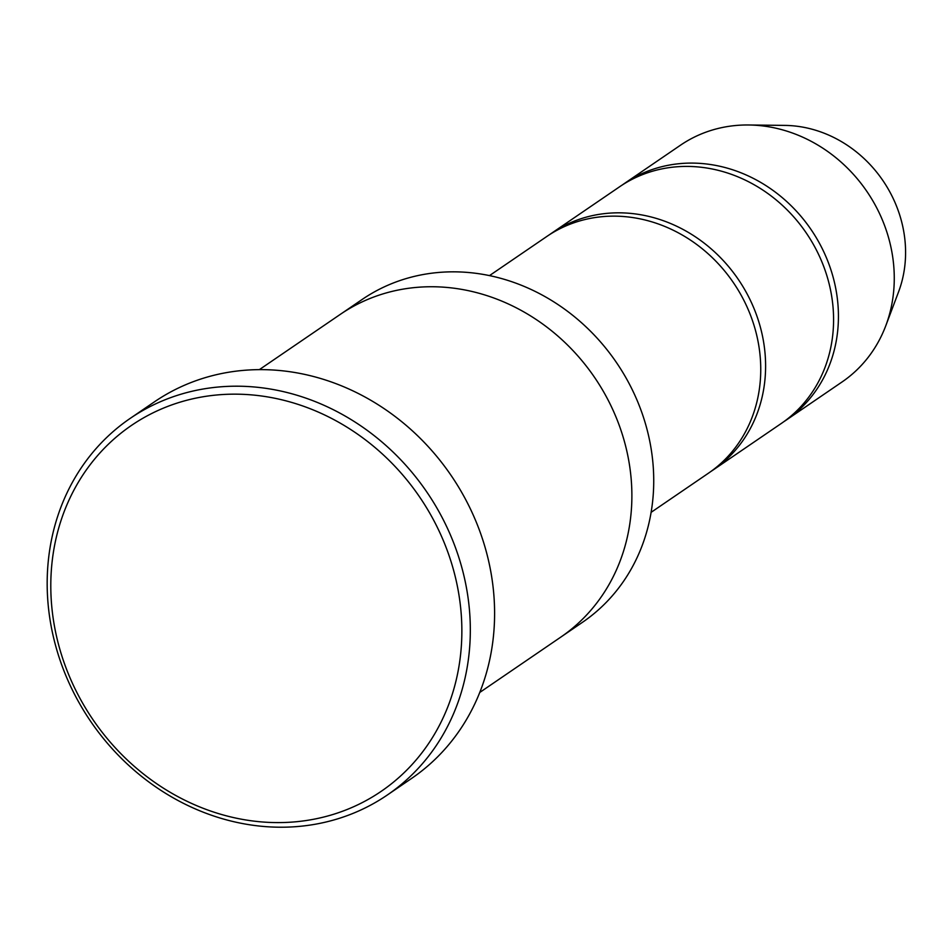 <?xml version="1.0" encoding="UTF-8"?>
<svg xmlns="http://www.w3.org/2000/svg" width="952" height="952" viewBox="0 0 952 952"><rect width="100%" height="100%" fill="white"/><g stroke="black" fill="none" stroke-linecap="round" stroke-linejoin="round"><path stroke-width="1.43" d="M551.803 233.073L619.776 186.651A143.324 127.901 55.7 0 1 674.754 166.969A143.324 127.901 55.7 0 1 821.79 261.621A143.324 127.901 55.7 0 1 781.413 423.378L713.429 469.788A143.324 127.901 -124.3 0 0 753.817 308.031A143.324 127.901 -124.3 0 0 606.781 213.379A143.324 127.901 -124.3 0 0 551.803 233.073A143.324 127.901 -124.3 0 0 549.387 234.763M710.989 471.418A143.324 127.901 -124.3 0 0 713.429 469.788M479.784 692.437L560.74 637.15A195.434 174.406 -124.3 0 0 615.813 416.583A195.434 174.406 -124.3 0 0 415.31 287.504A195.434 174.406 -124.3 0 0 340.328 314.35L259.372 369.626M341.518 313.553L362.188 299.44A195.434 174.406 55.7 0 1 437.158 272.593A195.434 174.406 55.7 0 1 637.662 401.661A195.434 174.406 55.7 0 1 582.588 622.227L561.918 636.341M216.401 395.02A221.495 197.659 -124.3 0 0 101.674 731.648A221.495 197.659 -124.3 0 0 450.903 698.435A221.495 197.659 -124.3 0 0 216.401 395.02M489.483 275.616L546.948 236.382A143.324 127.901 55.7 0 1 601.926 216.699A143.324 127.901 55.7 0 1 748.962 311.352A143.324 127.901 55.7 0 1 708.574 473.108L651.12 512.331M783.817 421.688A143.324 127.901 -124.3 0 0 786.269 420.058A143.324 127.901 -124.3 0 0 826.645 258.301A143.324 127.901 -124.3 0 0 679.609 163.649A143.324 127.901 -124.3 0 0 624.631 183.343A143.324 127.901 -124.3 0 0 622.227 185.033M786.269 420.058L842.103 381.93A143.324 127.901 -124.3 0 0 885.788 325.727A143.324 127.901 -124.3 0 0 748.712 124.986A143.324 127.901 -124.3 0 0 735.444 125.533A143.324 127.901 -124.3 0 0 680.466 145.216L624.631 183.343M885.788 325.727L898.545 291.931A118.881 106.088 -124.3 0 0 784.853 125.402L748.712 124.986M130.174 418.404L154.45 401.827A228.004 203.478 55.7 0 1 241.927 370.518A228.004 203.478 55.7 0 1 475.845 521.089A228.004 203.478 55.7 0 1 411.597 778.427L387.321 795.003A228.004 203.478 -124.3 0 0 451.569 537.666A228.004 203.478 -124.3 0 0 217.651 387.083A228.004 203.478 -124.3 0 0 130.174 418.404A228.004 203.478 -124.3 0 0 90.714 721.449A228.004 203.478 -124.3 0 0 387.321 795.003"/></g></svg>
